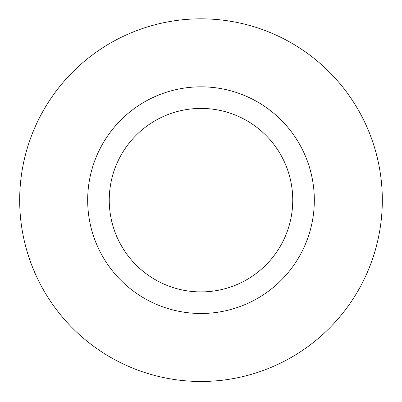 <?xml version="1.0" encoding="UTF-8"?>
<svg xmlns="http://www.w3.org/2000/svg" width="402" height="402" viewBox="0 0 402 402"><rect width="100%" height="100%" fill="white"/><g stroke="black" fill="none" stroke-linecap="round" stroke-linejoin="round"><path stroke-width="0.6" d="M201 381.478A181.322 181.322 0 0 0 358.031 109.495A181.322 181.322 0 0 0 43.969 109.495A181.322 181.322 0 0 0 201 381.478L201 313.485A113.329 113.329 0 0 0 299.143 143.494A113.329 113.329 0 0 0 102.857 143.494A113.329 113.329 0 0 0 201 313.485L201 291.907A91.751 91.751 0 0 0 280.455 154.283A91.751 91.751 0 0 0 121.545 154.283A91.751 91.751 0 0 0 201 291.907"/></g></svg>
